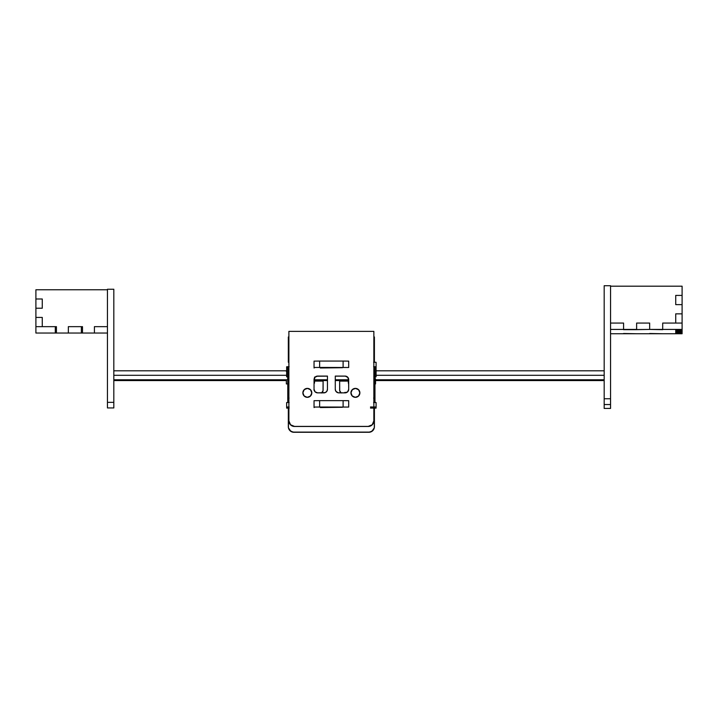 <?xml version="1.0" encoding="UTF-8"?>
<svg xmlns="http://www.w3.org/2000/svg" width="718" height="718" viewBox="0 0 718 718"><rect width="100%" height="100%" fill="white"/><g stroke="black" fill="none" stroke-linecap="round" stroke-linejoin="round"><path stroke-width="1.08" d="M113.821 402.349L113.821 407.941L113.821 402.349L107.449 402.349L107.449 407.941L113.821 407.941L107.449 407.941L107.449 289.246L107.449 402.349L113.821 402.349L113.821 289.246L107.449 289.246L113.821 289.246L113.821 402.349M35.9 326.663L35.9 333.035L35.9 326.663L56.426 326.663L56.426 333.035L35.9 333.035L56.426 333.035L56.426 326.663L35.9 326.663L42.272 326.663L35.9 326.663L35.9 317.437L42.272 317.437L42.272 326.663L42.272 317.437L35.9 317.437L42.272 317.437L42.272 326.663L55.304 326.663L55.304 333.035L68.345 333.035L68.345 326.663L68.345 333.035L68.345 326.663L82.498 326.663L82.498 333.035L55.304 333.035L55.304 326.663L42.272 326.663L42.272 317.437L35.9 317.437L35.9 308.219L42.272 308.219L35.9 308.219L35.9 298.993L42.272 298.993L42.272 308.219L42.272 298.993L35.9 298.993L42.272 298.993L42.272 308.219L35.9 308.219L35.9 289.767L35.9 298.993L42.272 298.993L42.272 308.219L35.9 308.219L35.9 326.663M82.498 333.035L82.498 326.663L68.345 326.663L81.376 326.663L81.376 333.035L94.417 333.035L94.417 326.663L94.417 333.035L94.417 326.663L107.449 326.663L94.417 326.663L107.449 326.663L94.417 326.663L94.417 333.035L81.376 333.035L81.376 326.663L68.345 326.663L68.345 333.035L82.498 333.035M107.449 333.035L94.417 333.035L107.449 333.035M107.449 289.767L35.9 289.767L107.449 289.767M289.13 406.962L286.653 407.007L286.653 408.111L289.13 408.156M373.602 408.156L376.088 408.111L376.088 407.007L373.602 406.962M288.887 398.032L287.765 398.068L288.887 398.032M374.967 402.538L374.967 398.068L373.854 398.032L374.967 398.068L374.967 366.763L373.665 366.736M289.13 402.493L286.653 402.538L286.653 407.007L288.887 406.962M373.854 408.156L376.088 408.111L376.088 402.538L373.602 402.493M344.784 392.423L346.839 392.423L344.784 392.423M373.854 406.962L376.088 407.007L376.088 402.538L373.854 402.493M315.893 392.423L317.957 392.863L315.893 392.423M288.887 402.493L286.653 402.538L286.653 408.111L288.887 408.156M373.665 398.032L374.886 398.059L373.665 398.032M289.076 398.104L288.106 398.086L289.076 398.104M370.497 406.971L373.854 407.007M370.497 408.075L373.854 408.111M314.215 390.386A7.826 7.826 180 0 1 314.592 391.193M314.619 391.247L313.919 389.883M348.14 391.193A7.826 7.826 180 0 1 348.526 390.386L348.14 391.202M315.435 376.905L316.279 376.42L315.435 376.905M373.602 366.719L376.088 366.763L374.967 366.763L374.967 376.824L376.088 376.824L374.967 376.914L375.146 383.116L375.146 376.914L376.088 376.824L374.213 376.851M289.076 366.736L286.653 366.763L288.887 366.719L287.765 366.763L287.765 376.824L286.653 376.824L287.703 376.896L286.653 376.824L287.765 376.824L287.765 366.763L286.653 366.763L289.13 366.719M288.519 376.851L287.765 376.824M286.653 366.763L286.653 376.824L286.653 366.763M346.462 376.824L347.306 376.905L346.462 376.824M373.602 362.24L376.088 362.294L376.088 376.824L376.088 366.763L373.854 366.736L376.088 366.763L376.088 362.294L373.854 362.249M373.665 398.104L374.634 398.086M374.967 376.824L374.967 366.763M375.541 379.059L375.541 383.933L374.967 383.322L375.541 383.322L375.541 379.768M286.347 383.915L287.765 383.915L286.347 383.915L286.347 379.768L286.347 383.933L287.765 383.933L287.765 398.068L287.765 366.763M286.347 371.377L286.347 370.82M348.32 378.135L348.32 383.116L348.32 378.135M314.529 377.085L314.529 381.016L323.1 381.025L314.529 381.025L314.529 383.116L314.529 377.928M287.703 376.824L287.703 383.116L287.703 376.824M287.703 382.416L287.703 382.909M314.529 382.416L314.529 382.909M604.179 375.29L376.088 375.29L604.179 375.29M286.653 375.29L113.821 375.29L286.653 375.29M311.8 393.096A4.47 4.47 180 0 1 307.214 397.332A4.47 4.47 180 0 1 302.87 392.62A4.47 4.47 180 0 1 307.448 388.393A4.47 4.47 180 0 1 311.8 393.096L310.32 396.183L307.089 397.323L304.001 395.851L302.87 392.62L304.342 389.533L307.573 388.393L310.661 389.874L311.8 393.096M359.871 393.096A4.47 4.47 180 0 1 355.284 397.332A4.47 4.47 180 0 1 350.94 392.62A4.47 4.47 180 0 1 355.527 388.393A4.47 4.47 180 0 1 359.871 393.096L358.39 396.183L355.168 397.323L352.08 395.851L350.94 392.62L352.421 389.533L355.643 388.393L358.731 389.874L359.871 393.096M604.179 408.425L604.179 285.719L610.551 285.719L610.551 286.195L610.551 285.719L604.179 285.719L604.179 404.539L610.551 404.539L610.551 329.427L610.551 398.741L604.179 398.741L610.551 398.741L610.551 408.425L610.551 404.539L604.179 404.539L604.179 408.434L610.551 408.425M610.551 323.064L610.551 329.427L610.551 323.064L623.583 323.064L610.551 323.064L623.583 323.064L623.583 329.427L610.551 329.427L636.624 329.427L636.624 323.064L649.655 323.064L636.624 323.064L649.655 323.064L649.655 329.427L623.583 329.67L636.624 329.67L636.624 323.064L649.655 323.064L649.655 329.427L635.502 329.67L623.583 329.67L623.583 323.064L610.551 323.064L610.551 286.195L610.551 323.064M675.728 332.551L682.1 332.551L682.1 331.895L675.728 331.895L675.728 331.321L682.1 331.321L682.1 330.666L675.728 330.666L675.728 330.092L682.1 330.092L682.1 329.427L649.655 329.427L662.696 329.427L662.696 323.064L682.1 323.064L682.1 329.427L682.1 323.064L662.696 323.064L682.1 323.064L675.728 323.064L675.728 313.847L682.1 313.847L675.728 313.847L682.1 313.847L682.1 323.064L682.1 304.629L675.728 304.629L675.728 295.412L682.1 295.412L675.728 295.412L682.1 295.412L682.1 304.629L675.728 304.629L675.728 295.412L682.1 295.412L682.1 313.847L675.728 313.847L675.728 323.064L662.696 323.064L662.696 329.67L649.655 329.427L682.1 329.427L682.1 330.092L675.728 330.092L675.728 330.666L675.728 330.047L682.1 330.047L675.728 330.047L675.728 330.666L682.1 330.666L675.728 330.666L682.1 330.666L682.1 331.321L675.728 331.321L675.728 331.895L675.728 331.276L682.1 331.276L675.728 331.276L675.728 331.895L682.1 331.895L675.728 331.895L682.1 331.895L682.1 332.551L675.728 332.551L675.728 333.125L675.728 332.551M682.1 333.125L675.728 333.125L675.728 332.515L682.1 332.515L675.728 332.515L675.728 333.125L682.1 333.125L675.728 333.125L682.1 333.125L682.1 333.744L682.1 333.125M661.574 333.744L682.1 333.744L661.574 333.744M649.655 333.502L662.696 333.744L649.655 333.502M635.502 333.744L662.696 333.744L635.502 333.744M623.583 333.502L636.624 333.744L623.583 333.502M610.551 333.744L636.624 333.744L610.551 333.744M682.1 330.047L682.1 330.666L682.1 330.047M682.1 331.276L682.1 331.895L682.1 331.276M682.1 295.412L682.1 286.195L610.551 286.195L682.1 286.195L682.1 295.412M636.624 329.67L623.583 329.67L636.624 329.67M355.41 388.384A4.47 4.47 180 0 1 359.88 392.863A4.47 4.47 180 0 1 355.41 397.332A4.47 4.47 180 0 1 350.931 392.863A4.47 4.47 180 0 1 355.41 388.384L358.569 389.694L359.88 392.863L358.569 396.022L355.41 397.332L352.242 396.022L350.931 392.863L352.242 389.694L355.41 388.384M307.331 388.384A4.47 4.47 180 0 1 311.8 392.863A4.47 4.47 180 0 1 307.331 397.332A4.47 4.47 180 0 1 302.861 392.863A4.47 4.47 180 0 1 307.331 388.384L310.49 389.694L311.8 392.863L310.49 396.022L307.331 397.332L304.172 396.022L302.861 392.863L304.172 389.694L307.331 388.384M288.887 331.438L288.887 420.811L288.887 331.375L373.854 331.375L373.854 420.811L373.854 331.375L288.887 331.375L288.887 420.874L290.521 424.832L294.479 426.465L368.262 426.393L294.479 426.393A5.591 5.591 180 0 1 288.887 420.811L288.887 420.874A5.591 5.591 0 0 0 294.479 426.465L368.262 426.465A5.591 5.591 0 0 0 373.854 420.874L373.854 420.811A5.591 5.591 180 0 1 368.262 426.393L370.398 426.043L372.211 424.832L373.854 420.874L373.854 331.438M288.887 420.811L290.521 424.76L294.479 426.393L368.262 426.393L372.211 424.76L373.854 420.874M338.86 392.863A3.581 3.581 180 0 1 335.279 389.282L335.279 376.088L345.125 376.088L335.279 376.088L335.279 389.282L335.88 391.274L338.16 392.791L345.125 392.863L338.86 392.863M335.279 376.16L345.125 376.088A3.581 3.581 180 0 1 348.697 379.669L348.697 389.282L348.625 378.969L347.108 376.69L345.125 376.088L347.647 377.21L348.697 379.732A3.581 3.581 0 0 0 345.125 376.16L335.279 376.16M348.697 389.282A3.581 3.581 180 0 1 345.125 392.863L347.647 391.813L348.697 389.282M317.616 376.16A3.581 3.581 0 0 0 314.044 379.732L315.085 377.21L316.916 376.232L327.453 376.16L317.616 376.16M314.044 379.669A3.581 3.581 180 0 1 317.616 376.088L327.453 376.088L317.616 376.088L315.085 377.138L314.044 379.669L314.044 389.282L314.044 379.669M327.453 389.282L327.453 376.088L327.453 389.282A3.581 3.581 180 0 1 323.881 392.863L317.616 392.863A3.581 3.581 180 0 1 314.044 389.282L315.085 391.813L317.616 392.863L325.245 392.584L326.852 391.274L327.453 389.282M334.166 367.553L328.575 367.553L334.166 367.553M348.697 367.499L314.978 367.463L314.044 367.993L314.044 367.499L319.627 367.436L319.627 361.064L314.044 361.127L314.044 367.499L314.044 361.127L319.627 361.064L343.105 361.064L319.627 361.064L319.627 367.436L348.697 367.499L348.697 361.127L343.105 361.064L343.105 367.436L343.105 361.064L348.697 361.127L348.697 367.499M320.3 367.993L342.441 367.715L320.3 367.993M334.166 407.133L328.575 407.133L334.166 407.133M348.697 407.07L314.978 407.043L314.044 407.564L314.044 407.07L319.627 407.016L319.627 400.644L314.044 400.698L314.044 407.07L314.044 400.698L319.627 400.644L343.105 400.644L319.627 400.644L319.627 407.016L348.697 407.07L348.697 400.698L345.25 400.644L343.105 400.644L343.105 407.016L343.105 400.644L348.697 400.698L348.697 407.07M320.3 407.564L342.441 407.286L320.3 407.564M288.322 408.156L288.43 427.784L290.808 431.339L293.913 432.218A5.591 5.591 180 0 1 288.322 426.627L288.322 408.156L288.43 427.713L289.964 430.576L292.827 432.11L369.914 432.11L372.777 430.576L374.302 427.713L374.41 408.156L374.41 426.627A5.591 5.591 180 0 1 368.819 432.218L371.924 431.339L374.302 427.784L374.41 408.156M374.41 362.249L374.41 336.975L373.854 336.975L374.41 336.975L374.41 362.249L374.41 337.047M288.322 362.249L288.322 336.975L288.887 336.975L288.322 336.975L288.322 362.249L288.322 337.047M341.229 393.006L339.713 390.727L339.641 381.025L348.32 381.025L339.641 381.025L339.641 390.027A3.581 3.581 180 0 0 341.032 392.863M323.1 381.087L314.529 381.087L323.1 381.087L323.1 390.027L323.1 381.025L323.028 390.727L321.502 393.006M288.322 426.627L288.322 426.698A5.591 5.591 0 0 0 293.913 432.281L368.819 432.281A5.591 5.591 0 0 0 374.41 426.698M339.641 381.087L348.32 381.087L339.641 381.087M323.1 390.027A3.581 3.581 180 0 1 321.709 392.863M287.765 402.538L287.765 398.068M374.967 402.502L374.967 399.163M375.541 383.933L374.967 383.933M314.529 383.116L314.044 383.116M113.821 380.576L286.347 380.576M314.529 380.576L327.453 380.576M335.279 380.576L348.32 380.576M375.541 380.576L604.179 380.576M113.821 379.768L287.703 379.768M314.529 379.768L327.453 379.768M335.279 379.768L348.32 379.768M375.146 379.768L604.179 379.768M113.821 370.82L286.653 370.82M376.088 370.82L604.179 370.82"/></g></svg>
